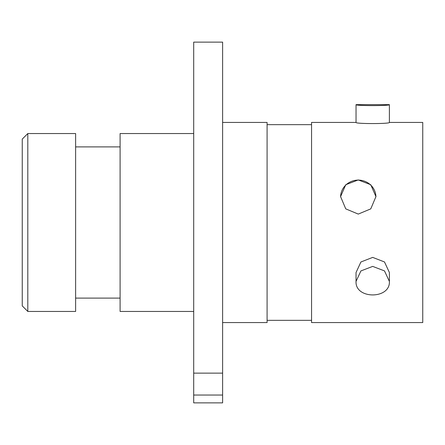 <?xml version="1.0" encoding="UTF-8"?>
<svg xmlns="http://www.w3.org/2000/svg" width="445" height="445" viewBox="0 0 445 445"><rect width="100%" height="100%" fill="white"/><g stroke="black" fill="none" stroke-linecap="round" stroke-linejoin="round"><path stroke-width="0.67" d="M193.703 42.13L193.703 402.87L222.611 402.87L222.611 42.13L193.703 42.13M27.807 311.45L22.25 305.893L22.25 139.107L27.807 133.55L27.807 311.45L75.622 311.45L75.622 133.55L27.807 133.55M358.258 214.084L345.754 208.872L340.581 196.601L345.765 184.725L358.258 179.93L370.757 184.725L375.942 196.601L370.768 208.872L358.258 214.084M375.936 196.89A17.678 17.077 0 0 0 358.258 180.097A17.678 17.077 0 0 0 340.586 196.885M356.039 272.535L360.917 261.977L372.704 257.394L384.502 261.966L389.392 272.535L389.392 281.429C390.415 299.418 355.015 299.418 356.039 281.429L356.039 272.535M356.039 122.431L311.561 122.431L311.561 322.569L422.75 322.569L422.75 122.431L389.392 122.431C390.415 123.944 355.015 123.949 356.039 122.431L356.039 104.642L389.392 104.642C390.415 105.921 355.015 105.927 356.039 104.642M222.611 122.431L267.089 122.431L267.089 322.569L222.611 322.569M193.703 133.55L120.094 133.55L120.094 311.45L193.703 311.45M389.392 104.642L389.392 122.431M356.039 281.429L360.912 270.927L372.704 266.394L384.502 270.916L389.392 281.429M193.703 373.138L222.611 373.138M193.703 395.043L222.611 395.043M267.089 320.344L311.561 320.344M75.622 298.106L120.094 298.106M75.622 146.894L120.094 146.894M267.089 124.656L311.561 124.656"/></g></svg>
